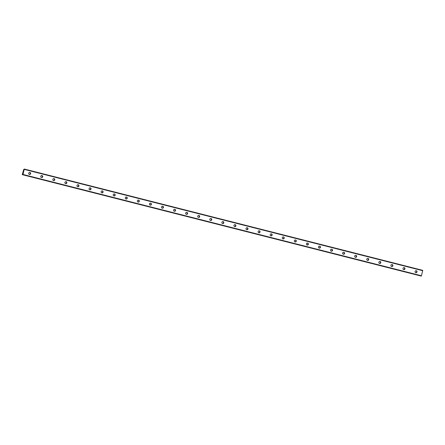 <?xml version="1.0" encoding="UTF-8"?>
<svg xmlns="http://www.w3.org/2000/svg" width="445" height="445" viewBox="0 0 445 445"><rect width="100%" height="100%" fill="white"/><g stroke="black" fill="none" stroke-linecap="round" stroke-linejoin="round"><path stroke-width="0.67" d="M23.696 169.556L22.25 174.651L22.701 173.7L22.55 174.718L421.014 276.017L421.443 275.761L422.75 270.349L24.286 169.05L22.979 174.462L22.55 174.718L421.014 276.017M415.797 272.674A1.012 0.996 -77.8 0 1 415.074 271.461A1.012 0.996 -77.8 0 1 416.298 270.71A1.012 0.996 -77.8 0 1 417.015 271.917A1.012 0.996 -77.8 0 1 415.797 272.674M403.721 269.603A1.012 0.996 -77.8 0 1 403.003 268.391A1.012 0.996 -77.8 0 1 404.221 267.64A1.012 0.996 -77.8 0 1 404.944 268.847A1.012 0.996 -77.8 0 1 403.721 269.603M391.65 266.533A1.012 0.996 -77.8 0 1 390.927 265.32A1.012 0.996 -77.8 0 1 392.145 264.569A1.012 0.996 -77.8 0 1 392.868 265.782A1.012 0.996 -77.8 0 1 391.65 266.533M379.574 263.462A1.012 0.996 -77.8 0 1 378.851 262.255A1.012 0.996 -77.8 0 1 380.069 261.499A1.012 0.996 -77.8 0 1 380.792 262.711A1.012 0.996 -77.8 0 1 379.574 263.462M367.498 260.392A1.012 0.996 -77.8 0 1 366.78 259.185A1.012 0.996 -77.8 0 1 367.998 258.428A1.012 0.996 -77.8 0 1 368.716 259.641A1.012 0.996 -77.8 0 1 367.498 260.392M355.427 257.327A1.012 0.996 -77.8 0 1 354.704 256.114A1.012 0.996 -77.8 0 1 355.922 255.363A1.012 0.996 -77.8 0 1 356.645 256.57A1.012 0.996 -77.8 0 1 355.427 257.327M343.351 254.256A1.012 0.996 -77.8 0 1 342.628 253.044A1.012 0.996 -77.8 0 1 343.846 252.293A1.012 0.996 -77.8 0 1 344.569 253.5A1.012 0.996 -77.8 0 1 343.351 254.256M331.275 251.186A1.012 0.996 -77.8 0 1 330.552 249.973A1.012 0.996 -77.8 0 1 331.77 249.222A1.012 0.996 -77.8 0 1 332.493 250.429A1.012 0.996 -77.8 0 1 331.275 251.186M319.199 248.115A1.012 0.996 -77.8 0 1 318.481 246.903A1.012 0.996 -77.8 0 1 319.699 246.152A1.012 0.996 -77.8 0 1 320.417 247.364A1.012 0.996 -77.8 0 1 319.199 248.115M307.128 245.045A1.012 0.996 -77.8 0 1 306.405 243.838A1.012 0.996 -77.8 0 1 307.623 243.081A1.012 0.996 -77.8 0 1 308.346 244.294A1.012 0.996 -77.8 0 1 307.128 245.045M295.052 241.974A1.012 0.996 -77.8 0 1 294.329 240.767A1.012 0.996 -77.8 0 1 295.547 240.011A1.012 0.996 -77.8 0 1 296.27 241.223A1.012 0.996 -77.8 0 1 295.052 241.974M282.976 238.904A1.012 0.996 -77.8 0 1 282.252 237.697A1.012 0.996 -77.8 0 1 283.471 236.94A1.012 0.996 -77.8 0 1 284.194 238.153A1.012 0.996 -77.8 0 1 282.976 238.904M270.899 235.839A1.012 0.996 -77.8 0 1 270.182 234.626A1.012 0.996 -77.8 0 1 271.4 233.875A1.012 0.996 -77.8 0 1 272.123 235.082A1.012 0.996 -77.8 0 1 270.899 235.839M258.829 232.768A1.012 0.996 -77.8 0 1 258.106 231.556A1.012 0.996 -77.8 0 1 259.324 230.805A1.012 0.996 -77.8 0 1 260.047 232.012A1.012 0.996 -77.8 0 1 258.829 232.768M246.753 229.698A1.012 0.996 -77.8 0 1 246.029 228.485A1.012 0.996 -77.8 0 1 247.248 227.734A1.012 0.996 -77.8 0 1 247.971 228.941A1.012 0.996 -77.8 0 1 246.753 229.698M234.676 226.627A1.012 0.996 -77.8 0 1 233.953 225.415A1.012 0.996 -77.8 0 1 235.177 224.664A1.012 0.996 -77.8 0 1 235.894 225.876A1.012 0.996 -77.8 0 1 234.676 226.627M222.606 223.557A1.012 0.996 -77.8 0 1 221.883 222.35A1.012 0.996 -77.8 0 1 223.101 221.593A1.012 0.996 -77.8 0 1 223.824 222.806A1.012 0.996 -77.8 0 1 222.606 223.557M210.53 220.486A1.012 0.996 -77.8 0 1 209.806 219.279A1.012 0.996 -77.8 0 1 211.025 218.523A1.012 0.996 -77.8 0 1 211.748 219.735A1.012 0.996 -77.8 0 1 210.53 220.486M198.453 217.416A1.012 0.996 -77.8 0 1 197.73 216.209A1.012 0.996 -77.8 0 1 198.948 215.458A1.012 0.996 -77.8 0 1 199.672 216.665A1.012 0.996 -77.8 0 1 198.453 217.416M186.377 214.351A1.012 0.996 -77.8 0 1 185.66 213.138A1.012 0.996 -77.8 0 1 186.878 212.387A1.012 0.996 -77.8 0 1 187.595 213.594A1.012 0.996 -77.8 0 1 186.377 214.351M174.307 211.28A1.012 0.996 -77.8 0 1 173.583 210.068A1.012 0.996 -77.8 0 1 174.802 209.317A1.012 0.996 -77.8 0 1 175.525 210.524A1.012 0.996 -77.8 0 1 174.307 211.28M162.23 208.21A1.012 0.996 -77.8 0 1 161.507 206.997A1.012 0.996 -77.8 0 1 162.725 206.246A1.012 0.996 -77.8 0 1 163.448 207.459A1.012 0.996 -77.8 0 1 162.23 208.21M150.154 205.139A1.012 0.996 -77.8 0 1 149.431 203.932A1.012 0.996 -77.8 0 1 150.649 203.176A1.012 0.996 -77.8 0 1 151.372 204.388A1.012 0.996 -77.8 0 1 150.154 205.139M138.078 202.069A1.012 0.996 -77.8 0 1 137.36 200.862A1.012 0.996 -77.8 0 1 138.579 200.105A1.012 0.996 -77.8 0 1 139.296 201.318A1.012 0.996 -77.8 0 1 138.078 202.069M126.007 198.998A1.012 0.996 -77.8 0 1 125.284 197.791A1.012 0.996 -77.8 0 1 126.502 197.035A1.012 0.996 -77.8 0 1 127.226 198.248A1.012 0.996 -77.8 0 1 126.007 198.998M113.931 195.934A1.012 0.996 -77.8 0 1 113.208 194.721A1.012 0.996 -77.8 0 1 114.426 193.97A1.012 0.996 -77.8 0 1 115.149 195.177A1.012 0.996 -77.8 0 1 113.931 195.934M101.855 192.863A1.012 0.996 -77.8 0 1 101.132 191.65A1.012 0.996 -77.8 0 1 102.356 190.899A1.012 0.996 -77.8 0 1 103.073 192.107A1.012 0.996 -77.8 0 1 101.855 192.863M89.779 189.792A1.012 0.996 -77.8 0 1 89.061 188.58A1.012 0.996 -77.8 0 1 90.279 187.829A1.012 0.996 -77.8 0 1 91.002 189.036A1.012 0.996 -77.8 0 1 89.779 189.792M77.708 186.722A1.012 0.996 -77.8 0 1 76.985 185.509A1.012 0.996 -77.8 0 1 78.203 184.758A1.012 0.996 -77.8 0 1 78.926 185.971A1.012 0.996 -77.8 0 1 77.708 186.722M65.632 183.652A1.012 0.996 -77.8 0 1 64.909 182.444A1.012 0.996 -77.8 0 1 66.127 181.688A1.012 0.996 -77.8 0 1 66.85 182.901A1.012 0.996 -77.8 0 1 65.632 183.652M53.556 180.581A1.012 0.996 -77.8 0 1 52.838 179.374A1.012 0.996 -77.8 0 1 54.056 178.617A1.012 0.996 -77.8 0 1 54.774 179.83A1.012 0.996 -77.8 0 1 53.556 180.581M41.485 177.511A1.012 0.996 -77.8 0 1 40.762 176.303A1.012 0.996 -77.8 0 1 41.98 175.547A1.012 0.996 -77.8 0 1 42.703 176.76A1.012 0.996 -77.8 0 1 41.485 177.511M29.409 174.446A1.012 0.996 -77.8 0 1 28.686 173.233A1.012 0.996 -77.8 0 1 29.904 172.482A1.012 0.996 -77.8 0 1 30.627 173.689A1.012 0.996 -77.8 0 1 29.409 174.446M23.079 172.365L23.168 171.965M23.196 172.387L23.296 171.993L23.196 172.387M23.296 171.993L23.057 172.41M23.385 171.269L23.39 171.625M23.496 171.203L23.374 171.726M23.791 169.573L24.286 169.05M22.25 174.651L420.82 275.961M29.687 172.449A1.012 0.996 -77.8 0 1 29.264 174.395M41.758 175.519A1.012 0.996 -77.8 0 1 41.335 177.466M53.834 178.59A1.012 0.996 -77.8 0 1 53.411 180.531M65.91 181.66A1.012 0.996 -77.8 0 1 65.487 183.601M77.981 184.731A1.012 0.996 -77.8 0 1 77.564 186.672M90.057 187.796A1.012 0.996 -77.8 0 1 89.634 189.742M102.133 190.866A1.012 0.996 -77.8 0 1 101.71 192.813M114.209 193.937A1.012 0.996 -77.8 0 1 113.787 195.883M126.28 197.007A1.012 0.996 -77.8 0 1 125.863 198.954M138.356 200.078A1.012 0.996 -77.8 0 1 137.933 202.019M150.432 203.148A1.012 0.996 -77.8 0 1 150.01 205.089M162.508 206.219A1.012 0.996 -77.8 0 1 162.086 208.16M174.579 209.284A1.012 0.996 -77.8 0 1 174.162 211.23M186.655 212.354A1.012 0.996 -77.8 0 1 186.233 214.301M198.731 215.424A1.012 0.996 -77.8 0 1 198.309 217.371M210.808 218.495A1.012 0.996 -77.8 0 1 210.385 220.442M222.878 221.566A1.012 0.996 -77.8 0 1 222.456 223.507M234.954 224.636A1.012 0.996 -77.8 0 1 234.532 226.577M247.031 227.707A1.012 0.996 -77.8 0 1 246.608 229.648M259.101 230.771A1.012 0.996 -77.8 0 1 258.684 232.718M271.177 233.842A1.012 0.996 -77.8 0 1 270.755 235.789M283.254 236.912A1.012 0.996 -77.8 0 1 282.831 238.859M295.33 239.983A1.012 0.996 -77.8 0 1 294.907 241.924M307.4 243.053A1.012 0.996 -77.8 0 1 306.983 244.995M319.477 246.124A1.012 0.996 -77.8 0 1 319.054 248.065M331.553 249.189A1.012 0.996 -77.8 0 1 331.13 251.136M343.629 252.259A1.012 0.996 -77.8 0 1 343.206 254.206M355.7 255.33A1.012 0.996 -77.8 0 1 355.282 257.277M367.776 258.4A1.012 0.996 -77.8 0 1 367.353 260.347M379.852 261.471A1.012 0.996 -77.8 0 1 379.429 263.412M391.923 264.541A1.012 0.996 -77.8 0 1 391.505 266.483M403.999 267.612A1.012 0.996 -77.8 0 1 403.576 269.553M416.075 270.677A1.012 0.996 -77.8 0 1 415.652 272.624M24.258 169.389L422.728 270.688M22.979 174.462L421.443 275.761M22.834 174.779L421.298 276.078M22.345 174.674L420.809 275.972"/></g></svg>
